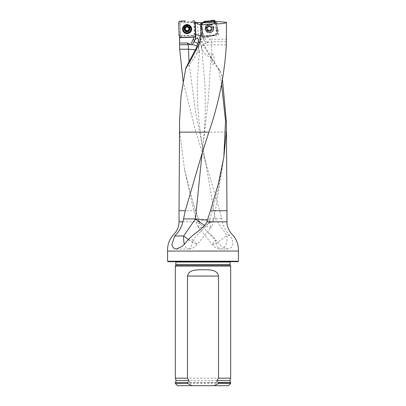 <?xml version="1.0" encoding="UTF-8"?>
<svg xmlns="http://www.w3.org/2000/svg" width="406" height="406" viewBox="0 0 406 406"><rect width="100%" height="100%" fill="white"/><g stroke="black" fill="none" stroke-linecap="round" stroke-linejoin="round"><path stroke-width="0.3" stroke-dasharray="2.03 1.52" d="M179.533 121.622L179.772 132.123L184.618 170.002L193.083 202.472L199.204 221.818L179.036 221.818M226.426 41.752L211.846 41.752A3.121 3.055 -19.6 0 0 211.287 41.803L210.709 39.199L226.457 39.199M210.709 39.199C209.374 39.215 208.339 40.382 207.608 42.696A5.973 5.958 -90 0 0 207.481 42.833L206.207 43.183L204.543 40.95L200.955 34.094L200.412 34.368L200.224 35.515L200.96 39.149A7.744 1.33 59.6 0 0 202.234 41.727A11.074 2.451 -12.5 0 1 200.041 40.849L199.985 40.701A11.074 2.248 -12.5 0 1 199.97 40.646L199.97 40.646A11.074 2.248 -12.5 0 1 203.147 38.24M209.973 36.667L210.902 36.053L209.496 35.231L208.567 35.845L209.973 36.667L209.044 37.281L203.132 37.616A1.106 1.096 -160.3 0 1 202.33 36.621L201.985 29.877L202.34 28.892L202.69 35.616L202.33 36.621L202.244 35.007M217.748 28.075L217.134 27.141L215.819 28.055L216.428 28.988L217.748 28.075L218.357 29.004L218.651 34.546L217.611 35.698L210.902 36.053M216.834 21.462L217.134 27.141M226.335 44.848L211.775 44.848C206.344 44.914 202.97 45.416 201.645 46.36C202.244 45.178 203.766 44.117 206.207 43.183M207.608 42.696L211.287 41.803M179.68 37.007L180.437 36.175L180.132 22.706L192.464 22.553L197.57 22.873L198.082 33.282L199.808 39.235L200.96 39.149M222.463 79.789L221.072 72.633C215.403 65.178 208.319 54.044 199.808 39.235M200.346 224.132L215.449 240.489A11.074 5.917 -90 0 0 221.209 249.056L227.776 249.056L231.075 247.817L232.821 244.427L232.42 239.875L229.913 235.475C226.112 231.653 223.63 227.101 222.463 221.818L219.798 210.744L205.73 162.831L195.865 132.123L183.091 81.296M227.776 249.051L221.63 246.478L216.241 240.489L215.449 240.489L212.282 244.524M208.258 232.724C211.282 234.729 213.947 237.317 216.241 240.489M199.818 223.437L199.204 221.818M206.827 28.471A2.258 2.253 -90 0 0 208.75 30.709A2.258 2.253 -90 0 0 211.328 28.354A2.258 2.253 -90 0 0 208.75 26.238A2.258 2.253 -90 0 0 206.827 28.471M215.819 28.055L215.515 22.254M216.428 28.988L217.043 29.917L218.357 29.004M218.651 34.546L217.24 33.723L217.043 29.917M217.24 33.723L216.205 34.875L217.611 35.698M209.496 35.231L216.205 34.875M208.567 35.845L207.639 36.459L209.044 37.281M203.502 37.611L203.842 36.657L207.639 36.459M203.842 36.657L202.69 35.616M202.34 28.892L201.112 27.029L200.757 28.029A1.106 1.101 31.8 0 0 201.371 28.963A1.106 1.096 -160.3 0 1 200.757 28.029L200.473 22.665L200.767 22.589M200.894 22.848L201.112 27.029M192.464 22.553L192.408 22.279L195.053 22.35L193.89 23.066L194.256 33.52C194.19 34.576 193.632 35.175 192.576 35.312L182.086 35.677C181.02 35.616 180.421 35.058 180.284 34.008L179.919 23.553C179.985 22.492 180.543 21.899 181.599 21.762L192.089 21.396C193.154 21.457 193.753 22.015 193.89 23.066M194.312 22.386L194.713 33.926L195.499 35.2M195.753 34.82L195.687 36.296M201.985 29.877L201.508 27.892L200.757 28.034M200.823 22.706L200.473 22.67L200.752 28.029L201.523 28.816M201.508 27.892L201.244 22.843M201.29 22.751L197.57 22.873M201.523 28.699L201.295 22.843M187.09 26.283A2.258 2.248 180 0 0 184.831 28.613A2.258 2.248 180 0 0 187.125 30.785A2.258 2.248 180 0 0 189.348 28.537A2.258 2.248 180 0 0 187.09 26.283M192.408 22.279L180.132 22.706M192.576 35.312L193.824 37.012L193.017 35.738L180.437 36.175M193.017 35.738C194.083 35.596 194.647 34.992 194.713 33.926M173.601 261.682L232.399 261.682L173.601 261.682L174.61 261.21L231.39 261.21L174.986 261.124L231.014 261.124L174.986 261.124L231.014 261.124L174.986 261.124L175.869 262.012L230.131 262.012L231.014 261.124L232.399 261.682M168.008 261.682L237.992 261.682M238.434 261.236L167.566 261.236M175.326 266.108L230.674 266.108M228.461 385.7L177.539 385.7M230.674 383.487L175.326 383.487M230.674 382.599L175.326 382.599M175.326 378.169L230.674 378.169M202.432 36.601L203.132 37.616L202.33 36.626L202.244 35.002M203.462 38.885L204.649 41.153L203.396 38.88L204.822 38.027A11.515 11.49 90 0 1 204.558 37.514M221.072 72.633L212.028 58.5L202.234 41.727M201.838 33.135L202.883 37.621M212.78 53.82C210.455 56.145 211.455 61.722 213.018 64.569C215.276 62.164 214.388 56.754 212.78 53.82M188.085 239.992L192.672 239.992L208.841 222.94L213.145 222.194L211.658 221.189L207.441 220.123M212.028 58.5C206.71 55.81 203.315 52.648 201.848 49.024L204.989 85.422L205.304 109.29C204.994 123.962 203.919 138.639 202.081 153.326M200.265 35.058A11.074 10.84 -19.6 0 0 199.985 40.701L201.726 48.547L201.645 46.36M220.504 71.791L218.291 68.472M188.409 239.55L194.352 243.407L197.118 244.483L196.113 243.006L192.672 239.992A11.074 4.583 90 0 1 188.171 249.056A11.074 11.074 0 0 0 197.133 244.488L211.318 227.132L208.841 222.94L206.466 222.94M211.282 227.182L208.872 227.264L204.385 225.345M221.519 218.423L215.175 218.423L205.715 162.781L195.636 112.482L189.013 62.189M229.913 235.475L226.974 235.475L215.175 218.423L203.137 220.006L198.245 221.468L196.514 222.752A11.074 11.074 0 0 0 198.235 227.086L200.843 227.477L205.659 225.619L215.175 218.423M198.235 227.086L199.701 223.437L196.514 222.752M195.387 49.806L199.366 51.729C199.336 52.318 198.524 52.841 196.925 53.303L198.397 49.243A6.105 0.345 -79.4 0 0 198.534 47.913L198.392 47.182L197.138 45.924M185.471 69.01C190.044 64.275 193.865 59.037 196.925 53.303M212.287 244.529L214.063 244.28L217.875 242.245L226.974 235.475A11.074 5.917 -90 0 1 221.209 249.056A11.074 11.074 0 0 1 212.277 244.529L198.285 227.157M196.134 48.258A10.85 3.842 11.9 0 0 199.021 46.386L199.021 46.386A10.85 3.842 11.9 0 0 199.047 46.152L199.26 44.112L198.316 39.844M212.257 28.329A2.766 2.761 -90 0 0 207.999 26.151A2.766 2.761 -90 0 0 208.248 30.942A2.766 2.761 -90 0 0 212.257 28.329M207.984 27.146L208.395 27.004A1.751 1.746 90 0 0 207.603 28.567A1.751 1.746 -90 0 0 208.552 30.034L207.862 30.049L207.319 28.039L207.725 27.065L208.126 27.146L209.379 26.182A2.294 2.289 -90 0 0 207.583 29.719A2.294 2.289 -90 0 0 211.541 29.516A2.294 2.289 -90 0 0 209.379 26.182L210.831 26.897L211.318 27.826L211.095 28.379A1.751 1.746 -90 0 0 208.395 27.004L209.283 26.182L210.699 26.958M213.155 28.273A3.821 3.811 -90 0 0 209.349 24.654A3.821 3.811 -90 0 0 205.537 28.471A3.821 3.811 -90 0 0 209.349 32.292A3.821 3.811 -90 0 0 213.155 28.273M213.277 28.273A3.821 3.811 -90 0 0 209.471 24.654A3.821 3.811 -90 0 0 205.659 28.471A3.821 3.811 -90 0 0 209.471 32.292A3.821 3.811 -90 0 0 213.277 28.273M207.842 27.111L207.466 27.43L207.583 29.719L208.176 29.932M208.917 30.506L208.552 30.034A1.751 1.746 -90 0 0 210.298 29.942L209.41 30.765L208.917 30.506L209.623 30.765L211.15 29.882M207.994 29.988L208.923 30.46M210.887 29.861L210.298 29.942A1.751 1.746 -90 0 0 211.095 28.379L211.374 28.907L210.887 29.861L211.541 29.516L211.419 27.222L210.516 27.014M211.018 26.903L210.734 26.933M190.906 28.892A3.821 3.806 0 0 1 187.156 32.698A3.821 3.806 0 0 1 183.268 28.892M187.577 27.212A1.751 1.746 0 0 1 187.912 27.349L187.552 26.862L186.481 26.892L186.161 27.41A1.751 1.746 0 0 1 186.471 27.258M185.791 27.715A1.751 1.746 0 0 1 186.161 27.41L185.567 27.481L184.963 28.288M189.155 28.171L188.506 27.38L187.912 27.349A1.751 1.746 180 0 1 188.298 27.628M189.211 29.684L188.841 28.831A1.751 1.746 180 0 0 188.836 28.816A1.751 1.746 0 0 1 188.836 28.968M185.339 28.988L185.019 29.795M201.356 26.354L201.462 23.396L201.939 22.832L202.203 32.612L204.903 36.56L214.779 35.342L217.621 31.846L215.784 22.091L216.804 24.132L217.093 29.638L217.667 30.592L217.56 33.551L213.84 35.784L208.349 36.073L207.395 36.647L203.979 36.251L202.218 32.815L201.929 27.309L201.356 26.354L201.711 25.593L201.772 23.863L201.462 23.396M201.752 22.929L202.061 23.396L203.193 22.797M214.546 22.198L215.561 24.111L216.743 23.903M216.804 24.132L215.622 24.34L215.941 30.435L217.093 29.638M217.667 30.592L216.444 31.353L216.383 33.084L217.56 33.551M217.271 34.018L216.093 33.551L213.429 34.972L214.069 35.723M213.84 35.784L213.201 35.033L207.121 35.352L208.349 36.073M207.395 36.647L206.207 35.86L204.477 35.799L204.446 36.545M203.979 36.251L204.015 35.505L202.599 32.835L202.279 33.043M202.218 32.815L202.533 32.607L202.213 26.512L201.929 27.309M212.165 28.313A3.101 3.091 -90 0 0 209.08 25.375A3.101 3.091 -90 0 0 205.984 28.471A3.101 3.091 -90 0 0 209.08 31.572A3.101 3.091 -90 0 0 212.165 28.313M202.061 23.396L201.772 23.863M201.711 25.593L202.213 26.512M204.015 35.505L204.477 35.799M206.207 35.86L207.121 35.352M216.093 33.551L216.383 33.084M216.444 31.353L215.941 30.435M204.969 28.714A4.562 4.547 -90 0 0 209.75 33.028A4.562 4.547 -90 0 0 214.053 28.232A4.562 4.547 -90 0 0 209.273 23.918A4.562 4.547 -90 0 0 204.969 28.714M216.195 30.871L217.377 30.09M206.684 35.606L207.897 36.362M201.965 26.075L201.645 26.857M190.186 28.43A3.101 3.091 0 0 1 187.141 31.622A3.101 3.091 0 0 1 183.989 28.537A3.101 3.091 0 0 1 187.034 25.446A3.101 3.091 0 0 1 190.186 28.43M193.824 37.012C194.88 36.875 195.438 36.276 195.504 35.221L194.256 33.52M209.74 20.919L210.673 20.873M202.589 22.482L204.954 21.224M207.481 42.833L204.822 38.027M211.846 41.752A11.074 0.771 90 0 0 211.775 44.848L208.374 99.074L202.086 153.295M226.477 132.123L195.865 132.123M226.964 210.744L219.798 210.744M195.662 210.744L179.036 210.744M238.434 251.05L167.566 251.05M226.964 221.818L222.463 221.818M195.804 34.53L195.809 34.997A13.286 13.236 0 0 0 195.804 34.535L195.387 22.66L195.804 34.632M201.828 33.013L198.082 33.282M175.788 265.113L230.212 265.113M175.869 264.742L230.131 264.742M175.554 382.416L230.446 382.416M176.113 380.458L229.887 380.458M201.726 27.958L201.371 28.953M201.523 28.796L201.752 33.135L202.158 33.109M201.757 33.135A13.286 13.256 -90 0 0 203.401 38.885L201.752 33.135M208.841 222.94L217.844 190.135L223.838 157.335L216.911 201.68L213.145 222.194A11.074 11.074 0 0 1 211.318 227.132M221.59 84.392L218.392 68.822M176.219 249.056L188.171 249.056A11.074 4.583 90 0 1 184.425 244.361M199.701 223.437L193.083 202.472M198.397 49.243L199.047 45.406A10.85 3.136 11.6 0 0 197.879 43.726M198.011 38.484A11.074 10.581 -0 0 1 199.26 43.346A11.074 10.581 -0 0 1 199.047 45.406L198.534 47.913M201.848 49.024L200.041 40.849A11.074 10.84 160.4 0 1 200.224 35.515M212.069 28.324A2.852 2.847 -90 0 0 207.679 26.08A2.852 2.847 -90 0 0 207.938 31.013A2.852 2.847 -90 0 0 212.069 28.324M184.831 28.628A2.258 2.248 0 0 1 187.09 26.299A2.258 2.248 0 0 1 189.348 28.552A2.258 2.248 0 0 1 187.125 30.8A2.258 2.248 0 0 1 184.831 28.628M184.238 28.841A2.852 2.842 0 0 1 188.425 26.238A2.852 2.842 0 0 1 188.597 31.155A2.852 2.842 0 0 1 184.238 28.841M212.277 28.313A3.101 3.091 -90 0 0 209.191 25.375A3.101 3.091 -90 0 0 206.096 28.471A3.101 3.091 -90 0 0 209.191 31.572A3.101 3.091 -90 0 0 212.277 28.313M213.632 28.253A4.187 4.177 -90 0 0 209.349 24.284A4.187 4.177 -90 0 0 205.279 28.471A4.187 4.177 -90 0 0 209.567 32.663A4.187 4.177 -90 0 0 213.632 28.253M213.5 28.258A4.121 4.111 -90 0 0 209.283 24.355A4.121 4.111 -90 0 0 205.279 28.471A4.121 4.111 -90 0 0 209.501 32.592A4.121 4.111 -90 0 0 213.5 28.258M213.226 28.268A3.893 3.882 -90 0 0 207.238 25.208A3.893 3.882 -90 0 0 207.588 31.942A3.893 3.882 -90 0 0 213.226 28.268M180.284 34.008L179.122 35.789M178.67 22.934L179.919 23.553M193.251 20.696L192.089 21.396M181.599 21.762L180.35 21.142M180.924 37.459L182.086 35.677M184.588 25.659A4.121 4.106 0 0 1 189.587 25.659L189.607 25.674M190.587 30.572A3.893 3.877 0 0 1 183.588 30.572M183.989 28.78A3.101 3.091 0 0 1 187.09 25.588A3.101 3.091 0 0 1 190.186 28.674A3.101 3.091 0 0 1 187.141 31.764A3.101 3.091 0 0 1 183.989 28.78M184.618 170.007L196.519 222.767M205.715 162.796C201.488 143.024 198.788 123.272 197.62 103.535L197.255 83.027L199.366 51.795M199.366 51.729A11.074 11.074 0 0 0 198.392 47.182M199.255 44.122L198.311 49.76M199.26 44.112L197.727 37.753M200.412 34.368A11.074 11.074 0 0 0 199.97 40.646L201.691 48.4M208.75 26.238C205.421 27.471 206.979 30.521 208.75 30.709M189.348 28.552L189.348 28.537C189.221 27.192 188.46 26.451 187.064 26.319C185.689 26.476 184.943 27.222 184.826 28.552L184.826 28.537M209.08 31.572L209.191 31.572C207.319 31.394 206.294 30.364 206.106 28.476C206.36 26.517 207.39 25.487 209.191 25.375L209.08 25.375M189.566 25.644C187.912 24.553 186.263 24.553 184.608 25.644L184.573 25.674M183.989 28.537L183.989 28.674C184.096 26.882 185.131 25.857 187.09 25.598C188.978 25.791 190.013 26.816 190.186 28.674L190.186 28.537"/><path stroke-width="0.61" d="M195.809 35.094L195.799 34.51L201.082 36.048L200.422 24.923L213.911 23.847C221.59 23.898 225.772 23.391 226.457 22.315L226.335 44.848C224.68 73.948 218.864 103.043 208.897 132.123L202.066 153.351L185.263 210.744L183.553 218.92L195.448 218.92L183.664 235.972L174.687 235.972L171.834 244.716L173.332 247.904L176.219 249.056L182.365 246.285L188.085 239.992C193.621 233.486 201.427 230.187 206.466 222.94L206.887 221.818L226.964 221.818L226.964 210.744L210.43 210.744L206.887 221.818M201.082 36.048L199.904 42.138L198.331 41.681L196.134 48.258L185.796 68.041C189.653 62.326 194.357 53.693 199.904 42.138M185.796 68.041L181.086 95.308L179.533 121.622L179.523 132.123L208.897 132.123M226.457 22.315L216.834 21.462L215.515 22.254L202.767 22.817L195.047 22.325M179.523 43.041L179.528 44.741L187.465 44.741L187.821 43.041L179.523 43.041L179.68 37.007M222.463 79.789L226.467 122.769L226.279 132.123L223.843 157.31L218.286 184.014L210.43 210.744M183.091 81.296L179.68 49.222L179.528 44.741M187.821 43.041L190.17 44.523A6.735 6.709 0 0 1 190.718 44.706L192.434 44.594L195.042 39.56L197.727 37.753L198.316 39.844L198.331 41.681M179.528 37.692L193.916 37.195L195.687 36.296A13.231 13.18 180 0 0 195.753 34.82L195.322 22.609L195.799 34.51M190.17 44.523L187.465 44.741M179.68 49.222L188.293 49.222L195.387 49.806M167.566 261.236L238.434 261.236L237.992 261.682L168.008 261.682L167.566 261.236L167.566 251.05C167.399 244.64 169.368 239.195 173.469 234.714C177.092 231.176 178.945 226.878 179.036 221.818L182.801 221.818L183.553 218.92M182.801 221.818C181.634 227.279 178.929 231.999 174.687 235.972M195.504 35.221L195.053 22.366L195.322 22.609M201.244 22.843L200.823 22.706M200.422 24.923L195.387 22.802M175.788 265.113L230.212 265.113L230.674 266.108L175.326 266.108L175.869 264.742L175.808 261.682M191.931 385.7L187.501 383.487L175.326 383.487L177.539 385.7L228.461 385.7L230.674 383.487L230.674 382.599L218.499 382.599L218.499 383.487L230.674 383.487M218.499 383.487L214.069 385.7M175.326 383.487L175.326 382.599L187.912 382.416C188.917 382.041 189.267 381.386 188.957 380.458L187.501 378.169L187.501 276.075C188.754 269.163 197.209 269.975 202.995 269.706C208.775 269.975 217.246 269.158 218.499 276.075L218.499 378.169L217.043 380.458C216.733 381.386 217.083 382.036 218.088 382.416L218.499 382.599M187.501 383.487L187.501 382.599M187.501 378.169L175.326 378.169L175.326 266.108M217.043 380.458L229.887 380.458L230.674 378.169L218.499 378.169M230.674 378.169L230.674 266.108M195.804 34.632L195.042 39.56M213.911 23.847L214.769 22.188M202.767 22.817L201.686 24.903M207.441 220.123L195.448 218.92L202.081 153.326M204.385 225.345L195.448 218.92M188.409 239.55L183.664 235.972A11.074 4.583 90 0 0 184.425 244.361M197.138 45.924L192.434 44.594M184.319 29.181A2.766 2.756 0 0 1 188.389 26.649A2.766 2.756 0 0 1 188.557 31.424A2.766 2.756 0 0 1 184.319 29.181M189.034 27.872L189.074 28.466L189.034 27.872L187.009 26.801A2.294 2.284 0 0 1 189.11 30.156A2.294 2.284 0 0 1 185.141 30.293A2.294 2.284 0 0 1 187.009 26.801L186.491 26.984M183.268 29.049L183.268 28.892A3.821 3.806 0 0 1 187.09 25.086A3.821 3.806 0 0 1 190.906 28.892L190.906 29.049A3.821 3.806 0 0 1 187.156 32.85A3.821 3.806 0 0 1 183.268 29.049A3.821 3.806 0 0 1 187.09 25.243A3.821 3.806 0 0 1 190.906 29.049M188.298 27.628A1.751 1.746 180 0 1 188.836 28.816L189.074 28.283L189.11 30.156L187.166 31.363L185.141 30.293L185.065 28.014L186.491 27.029M189.11 29.542L189.11 30.156M185.141 30.293L185.1 29.679M184.963 28.288L185.065 28.014M186.471 27.258A1.751 1.746 0 0 1 187.577 27.212M188.836 28.968A1.751 1.746 0 0 1 186.263 30.43A1.751 1.746 0 0 1 185.791 27.715M185.065 28.42L185.339 29.156M185.019 29.795L186.628 31.013M187.684 30.8L189.211 29.684M186.628 30.952L187.684 30.942M203.193 22.797L204.725 21.975L204.954 21.224L210.673 20.873L211.627 20.3L214.576 20.401L215.784 22.091L210.673 20.873L211.039 21.594L204.725 21.975M202.589 22.482L204.954 21.224L209.74 20.919M211.627 20.3L211.952 21.087L213.678 21.148L214.576 20.401M215.038 20.696L214.145 21.442L214.546 22.198M214.145 21.442L213.678 21.148M211.952 21.087L211.039 21.594M211.47 21.34L211.125 20.584M193.916 37.195L180.924 37.459C179.858 37.398 179.259 36.839 179.122 35.789L178.67 22.934C178.736 21.878 179.295 21.279 180.35 21.142L185.435 20.965C183.258 21.498 179.213 19.909 178.67 22.934L178.945 30.724C179.482 32.891 177.889 36.921 180.924 37.459L188.739 37.185C190.916 36.652 194.961 38.24 195.504 35.221L195.23 27.43C194.692 25.263 196.286 21.234 193.251 20.696C194.317 20.757 194.916 21.315 195.053 22.366M182.527 29.237A4.562 4.542 0 0 1 189.226 25.065A4.562 4.542 0 0 1 189.506 32.932A4.562 4.542 0 0 1 182.527 29.237M226.279 132.123L226.477 122.79M190.718 44.706L193.043 39.509A11.515 11.475 180 0 0 193.794 37.195M188.293 44.685L189.013 62.189M179.036 221.818L179.036 210.744L185.263 210.744M167.566 251.05L238.434 251.05C238.632 244.879 236.728 239.499 232.724 234.907C230.938 233.729 226.543 227.289 226.964 221.818M195.499 35.2L195.738 35.581M230.212 265.113L230.131 264.742L175.869 264.742M230.131 264.742L230.131 262.012L175.869 262.012M187.912 382.416L175.326 382.599M229.887 380.458L230.446 382.416L218.088 382.416M188.957 380.458L176.113 380.458L175.554 382.416M218.499 276.075L187.501 276.075M194.662 40.453L193.763 42.386M195.809 35.063A13.286 13.236 0 0 1 194.662 40.377L193.043 39.509M223.838 157.335L225.523 120.851L221.59 84.392M197.879 43.726A10.85 3.136 11.6 0 0 194.053 41.757M205.182 21.163L204.959 21.914M182.903 29.156A4.187 4.172 0 0 1 189.607 25.674A4.187 4.172 0 0 1 189.023 32.713A4.187 4.172 0 0 1 182.903 29.156M189.587 25.659A4.121 4.106 0 0 1 188.983 32.576A4.121 4.106 0 0 1 184.588 25.659M183.588 30.572A3.893 3.877 0 0 1 187.892 25.081A3.893 3.877 0 0 1 190.587 30.572M179.523 43.158L179.523 37.585M226.477 132.123L226.964 210.744M179.523 132.123L179.036 210.744M238.434 261.236L238.434 251.05M230.131 262.012L230.192 261.682M176.113 380.458L175.326 378.169M184.573 25.674C186.247 24.563 187.927 24.563 189.607 25.674"/></g></svg>
